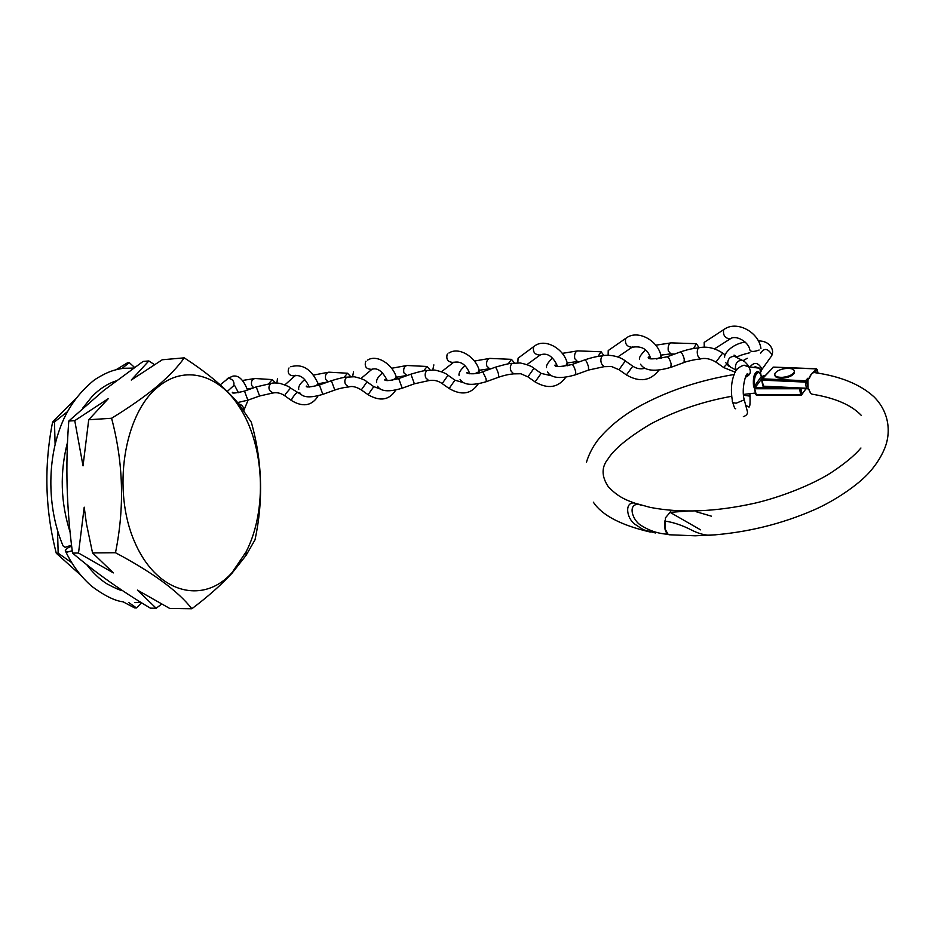 <?xml version="1.0" encoding="UTF-8"?>
<svg xmlns="http://www.w3.org/2000/svg" width="935" height="935" viewBox="0 0 935 935"><rect width="100%" height="100%" fill="white"/><g stroke="black" fill="none" stroke-linecap="round" stroke-linejoin="round"><path stroke-width="1.4" d="M157.758 387.16C184.604 364.288 218.837 374.69 239.033 406.48C264.523 444.639 267.69 510.089 246.092 551.86L232.172 572.454C203.888 604.793 157.209 594.274 134.757 542.195C111.814 490.489 124.004 414.123 157.758 387.16M232.067 573.155L246.057 555.378L255.021 539.811C263.506 500.295 262.279 461.095 251.328 422.234L238.764 403.908C226.095 388.574 207.921 373.229 184.23 357.848C178.188 366.543 169.13 376.057 157.033 386.4C144.609 396.674 129.462 407.298 111.581 418.272C123.373 462.498 124.682 507.319 115.484 552.725C152.919 572.664 178.375 591.341 191.839 608.755C207.839 596.74 221.244 584.866 232.067 573.155M191.839 608.755L169.702 608.44L137.422 590.102L156.168 608.241L150.395 608.159C121.55 591.014 95.604 572.652 72.544 553.088C66.595 509.143 65.345 465.127 68.793 421.031L103.715 390.479L143.09 361.436L148.829 360.945L131.251 380.042L162.269 359.765L184.23 357.848M116.349 369.559L127.476 362.803L129.287 362.64L121.924 368.483M128.714 602.514L136.498 607.949L134.675 607.925L122.812 601.696M80.936 575.376L56.275 553.216C45.114 509.879 43.887 466.168 52.594 422.082L75.548 398.859M52.594 422.082L54.475 421.954L55.107 444.476M67.472 411.657L54.475 421.954M56.275 553.216L58.169 553.204L71.831 562.753M57.526 530.542L58.169 553.204M136.498 607.949L141.536 602.748M134.535 367.408L129.287 362.64M70.779 546.508L70.441 545.795M154.404 364.592L148.829 360.945M156.168 608.241L161.603 604.139M72.544 553.088L78.517 553.029L113.369 572.898L92.542 552.912L115.484 552.725M68.793 421.031L74.753 420.645L83.028 465.864L88.72 419.745L111.581 418.272M92.542 552.912L86.452 523.752L84.208 507.179L78.517 553.029M88.72 419.745L108.308 398.637L74.753 420.645M71.679 546.215C68.103 547.419 65.976 548.927 65.286 550.738L67.32 552.071L72.24 550.727M133.6 368.074L123.42 368.296C114.315 369.687 107.455 371.651 94.692 379.68C78.213 392.91 66.49 409.542 59.536 429.574C46.773 465.279 48.164 511.2 63.124 545.97L65.158 547.326L71.551 545.14M731.673 396.288C702.267 401.583 675.093 410.909 650.152 424.268C628.11 437.58 614.085 449.127 608.066 458.886C601.392 467.033 601.427 476.254 608.182 486.562C618.596 497.677 626.999 500.435 638.301 504.362C627.502 504.035 632.259 520.433 641.305 525.587C649.778 530.893 658.684 533.78 668.058 534.247L665.206 529.163L665.439 517.838L670.079 512.345L700.584 529.853M687.868 511.048L670.079 512.345L671.096 510.358L671.903 510.393M711.383 516.167L696.072 511.69M641.34 505.251L639.026 504.491M753.961 387.254L753.528 386.307C752.827 378.172 754.031 373.275 757.14 371.604L757.712 371.627M763.837 375.741L761.978 377.249L762.656 377.553L761.464 376.852C759.243 367.233 752.85 375.601 754.615 385.956L755.831 386.634L754.276 387.499L756.275 394.734L800.711 394.85L799.565 388.75L755.059 388.75M753.528 386.307L754.615 385.956L761.359 376.419M814.853 372.633L814.128 372.539C840.238 376.186 860.177 384.285 873.968 396.814C889.769 412.522 891.242 433.7 884.148 449.618C880.899 457.18 876.153 464.555 869.912 471.743C857.804 485.581 833.821 501.102 815.168 509.4C781.777 524.091 746.492 532.716 709.314 535.276C703.868 535.042 697.989 533.324 691.678 530.122C682.375 525.306 673.352 522.268 664.633 521.017L665.007 529.14C665.93 532.623 667.38 534.504 669.378 534.797M814.198 372.539L813.088 372.399L816.232 368.893L773.338 367.21L762.387 378.827L805.561 380.755L807.817 378.254L809.406 378.488L809.231 377.763C811.112 373.731 812.737 371.99 814.128 372.539C812.164 372.784 810.598 374.76 809.406 378.488M807.817 378.254L808.05 387.885L809.032 389.533C809.885 392.677 811.194 394.278 812.959 394.325C835.376 398.065 851.516 405.1 861.345 415.421M655.412 532.973L643.42 529.759L634.433 523.927C626.392 517.558 624.615 502.317 634.035 502.948L637.132 503.988M808.308 379.832L806.648 381.679L808.05 387.885M807.945 388.715L806.449 388.259L805.304 382.099L762.142 380.136L763.346 386.167L806.449 388.259M808.191 388.434L809.032 389.533M782.443 377.331C776.704 377.424 774.215 376.127 774.963 373.439C776.856 370.716 780.748 369.033 786.651 368.378C792.424 368.261 794.925 369.559 794.177 372.282C792.272 375.017 788.357 376.688 782.443 377.331M794.423 371.394L794.341 373.147C792.436 375.87 788.521 377.553 782.607 378.196C777.698 378.336 775.127 377.331 774.893 375.18M736.593 370.213L735.424 367.958C735.424 362.955 737.68 360.396 742.203 360.267L744.248 361.448M761.417 371.02L761.616 368.448C758.285 362.675 754.615 361.915 750.641 366.169M760.996 375.157L759.851 368.261L755.293 366.777L753.411 367.42M698.457 347.89L698.445 347.89C697.054 349.994 696.867 352.682 697.919 355.978L700.14 359.04C694.202 359.332 683.707 362.324 684.081 362.5L684.245 358.993C682.959 354.529 681.568 352.203 680.096 352.027L680.072 352.039C690.299 348.615 694.343 348.369 698.457 347.89C706.463 346.055 714.539 347.797 722.673 353.091L722.533 353.009M700.14 359.04C704.861 357.637 710.133 358.666 715.941 362.102L722.673 353.091M699.111 347.785L696.435 343.694L693.525 348.521M723.935 329.494L704.172 342.409L704.254 347.224M533.955 368.308L541.131 373.381L535.1 381.936L527.913 376.852L533.932 368.296C531.968 366.31 527.387 364.533 520.164 362.955L512.018 363.411C510.194 365.456 509.867 367.993 511.036 371.043L513.666 373.871L520.818 373.755L527.889 376.852M498.799 377.144L498.472 373.848C497.163 369.769 496.088 367.572 495.234 367.233L495.234 367.233C505.251 364.334 510.849 363.049 512.029 363.411M514.472 363.002L511.457 359.344L508.243 363.879M513.666 373.871C509.026 374.269 504.094 375.356 498.881 377.121L486.387 381.644L485.931 378.394L482.729 371.756C474.711 375.344 464.344 373.24 467.243 372.457L469.265 373.743M533.78 346.558L518.072 358.199L517.826 362.803M602.35 355.884L602.327 355.896C600.702 357.965 600.445 360.583 601.556 363.75L604.022 366.684L588.594 370.038L588.454 366.649C587.157 362.394 585.941 360.127 584.796 359.858L584.784 359.87C591.726 357.544 597.57 356.212 602.339 355.896C604.454 354.868 617.077 354.412 625.34 360.922L625.281 360.898M604.022 366.684L611.49 366.52L618.993 369.711L625.328 360.933L632.703 366.134M603.952 355.616L601.076 351.759L598.003 356.445M588.477 370.073L575.831 374.69L575.633 371.335C574.312 367.034 573.097 364.767 572.01 364.521C559.784 367.081 554.139 367.233 555.074 364.977L556.839 365.924M625.877 338.283L608.229 350.543L608.136 355.253M427.05 370.482L427.003 370.482C425.016 372.504 424.63 374.982 425.846 377.915L428.733 380.627C433.606 379.715 438.059 380.685 442.08 383.525M442.161 383.584L448.017 375.286M414.38 383.794L410.909 374.175C419.698 371.534 425.074 370.307 427.026 370.482L434.74 370.061C441.577 371.569 445.972 373.287 447.947 375.227L454.994 380.218M430.205 369.991L427.073 366.485L423.719 370.891M428.651 380.639L414.427 383.782L402.202 388.189L398.672 378.57C389.463 380.872 384.729 381.176 384.472 379.481L386.307 380.545M433.852 364.86L432.8 369.909M299.726 392.653C302.437 397.609 310.151 398.17 322.832 394.348L334.8 390.059L331.376 380.72C338.75 378.418 343.905 377.226 346.862 377.144L346.827 377.156C344.711 379.142 344.279 381.562 345.518 384.378L348.58 386.996C351.911 385.804 356.118 386.751 361.179 389.825M367.946 394.605L361.307 389.907L367.023 381.866M331.376 380.72L319.419 384.986C310.151 387.195 305.792 387.558 306.318 386.073L307.989 386.95M350.707 376.618L347.469 373.229L343.986 377.506M353.512 371.861L352.624 376.618M271.185 383.443L271.103 383.455C268.871 385.419 268.38 387.768 269.666 390.503L272.88 393.016C276.947 392.186 280.909 393.097 284.766 395.774M291.334 400.425L284.93 395.891L285.362 394.196L290.54 388.083M237.642 402.553L247.869 400.168L259.579 395.996L256.237 386.903L271.15 383.455M275.591 382.918L272.26 379.598L268.672 383.747M277.485 378.605L276.889 382.964M220.239 384.823L228.362 378.266C232.768 379.189 234.58 381.62 233.785 385.559L232.686 386.564M243.684 410.336C243.883 407.064 242.235 404.913 238.729 403.873M800.874 388.492L801.985 394.383L805.912 388.738M765.04 375.73L763.112 375.741M762.656 377.553L755.831 386.634M754.311 387.429L789.14 387.417M755.702 394.266L756.789 395.119M800.711 394.85L801.038 395.365L801.985 394.383L800.711 394.85M799.53 388.434L800.617 388.481M817.903 373.112L817.307 369.804L814.782 372.609M806.648 381.679L805.561 380.755L805.304 382.099L806.648 381.679M762.083 378.874L773.537 367.104L816.419 368.776L817.307 369.804L816.711 369.021M762.142 380.136L762.387 378.827L761.698 379.283L762.142 380.136M763.942 386.576L762.82 385.781L761.663 379.996M817.319 369.465L817.973 373.123M772.929 367.315L773.771 367.233M769.224 359.215L771.784 355.639L771.702 354.353C767.693 348.217 763.988 347.843 760.611 353.243M736.546 370.283L730.773 367.28L727.699 363.972C727.675 359.017 729.919 356.469 734.407 356.352L736.114 357.205M743.956 398.263L744.248 399.853L736.312 403.149C733.204 403.055 731.883 402.225 732.35 400.647C730.644 390.585 731.275 381.807 734.244 374.304C735.436 369.944 738.65 366.917 743.863 365.234L748.69 366.812L744.634 365.246M743.547 395.225L750.01 396.148L750.069 397.223M745.347 377.272L745.359 377.272C750.548 375.134 751.658 371.639 748.69 366.812L759.851 368.261M671.318 342.9L671.038 342.888C668.677 343.835 667.754 346.499 668.28 350.882L670.839 353.909L674.591 354.049M670.862 367.35L671.131 363.808C669.811 359.297 668.431 356.971 667.006 356.831C653.109 359.507 646.915 359.554 648.422 356.995L650.269 358M716.081 362.184L723.608 367.478L726.717 364.229M759.126 350.041C753.4 352.109 750.267 351.887 749.706 349.398C748.245 341.392 735.354 334.52 730.083 338.961L730.691 338.587M760.926 348.439C758.717 331.972 736.967 320.53 724.625 329.05L723.632 329.845C722.872 335.209 725.022 338.248 730.083 338.961L714.469 348.884M490.115 358.421L489.776 358.397C487.123 359.285 486.13 361.81 486.784 365.959L489.624 368.764L490.84 368.822M567.136 362.745L566.692 364.779L563.01 366.59M557.412 366.532L557.108 365.421C554.385 359.578 548.927 351.431 540.021 355.078L540.687 354.634M534.364 346.079L533.721 346.628C532.576 351.922 534.68 354.739 540.021 355.078L526.978 364.58M551.428 375.776L541.143 373.392M577.935 350.894L577.631 350.882C575.118 351.805 574.16 354.388 574.745 358.643L577.468 361.565L579.852 361.67M619.052 369.746L626.415 374.935L632.773 366.181C636.688 368.706 640.674 369.418 644.718 368.308M660.823 355.183L660.519 357.158L656.791 359.04M650.491 358.713L650.363 357.661C647.663 349.094 641.562 345.623 632.048 347.282L632.691 346.862M661.396 358.385L661.092 356.375C658.38 340.574 637.892 329.529 626.625 337.769L625.679 338.505C624.72 343.823 626.836 346.756 632.048 347.282L617.79 356.971M575.703 374.736L575.831 374.69C560.79 379.166 551.37 378.289 547.571 372.048M407.344 365.503L406.994 365.492C404.224 366.345 403.184 368.799 403.885 372.843L407.041 375.566M478.276 383.829C471.228 394.161 461.516 395.727 449.139 388.504L454.913 380.159L463.526 382.707M479.059 369.863L478.475 371.931L474.968 373.661M469.896 373.825L469.405 372.714C465.735 364.253 460.417 360.817 453.463 362.418L453.954 362.102M447.526 353.968L447.199 354.272C445.913 359.543 448.005 362.254 453.463 362.418L441.53 371.744M329.225 372.2L328.851 372.177C325.964 373.007 324.901 375.391 325.649 379.341L328.091 381.889M322.832 394.348L319.408 384.998M395.809 390.012C389.357 400.168 380.113 401.734 368.074 394.699L373.778 386.658M396.113 376.583L395.961 378.149L392.197 380.276M387.382 380.639L386.763 379.563C382.146 370.914 377.191 367.502 371.92 369.313L372.282 369.08M366.006 361.179L365.678 361.471C364.253 366.73 366.333 369.337 371.92 369.313L360.98 378.5M255.372 378.535L254.963 378.5C251.994 379.294 250.896 381.62 251.69 385.477L253.712 387.803M247.869 400.168L244.514 391.075C235.573 393.226 231.553 393.623 232.429 392.268L233.937 392.981M317.993 395.809L317.479 396.966C311.25 405.989 302.589 407.181 291.498 400.542C291.416 399.362 292.912 396.954 296.009 393.319L297.096 392.735M317.853 382.929L317.584 384.53L314.277 386.447M309.427 387.008L308.772 386.038C304.892 378.067 300.287 374.654 294.946 375.812L295.6 375.297M289.044 367.981L288.705 368.273C287.185 373.521 289.254 376.034 294.946 375.812L284.918 384.893M239.033 406.48L238.764 403.908M246.092 551.86L246.057 555.378M227.217 378.582L232.897 376.139C238.53 375.005 243.404 379.622 247.53 390M238.448 392.688L234.778 385.769M233.656 385.688L227.322 391.414M123.665 601.86C115.601 601.193 105.082 596.109 92.097 586.584C81.251 577.234 72.474 565.628 65.777 551.755M134.827 602.654L140.624 602.187M122.403 590.523C120.814 590.651 115.741 588.477 107.186 584.001C99.846 579.431 93.044 573.015 86.791 564.74M248.091 400.087L243.825 410.512M70.102 532.179C60.565 502.387 59.711 472.374 67.542 442.126M82.514 408.385L92.226 396.288C99.753 388.75 107.677 383.63 115.998 380.931M695.184 535.802L669.39 534.773M650.304 532.05C620.91 525.201 601.93 515.255 593.363 502.188M755.41 393.039L743.477 394.43M671.236 510.335L685.565 511.024M715.649 534.808L695.43 535.79M586.467 462.182C588.676 454.877 592.264 447.772 597.255 440.876C606.908 428.627 619.999 417.629 636.525 407.894C665.077 391.765 697.627 380.627 734.162 374.491M755.714 394.582L756.59 395.236M755.667 394.336L754.381 387.978M806.052 388.75L801.038 395.365L756.625 395.236M765.146 375.625L763.357 375.636M757.14 371.604C758.495 370.973 759.945 372.703 761.511 376.77L762.341 377.401M634.035 502.948L650.129 507.378C680.598 513.28 715.497 511.889 754.826 503.194C780.141 497.315 811.031 485.3 830.409 473.157C844.445 463.935 854.625 455.544 860.936 448.005M807.559 388.82L763.743 386.693M762.866 386.026L763.685 386.681M810.82 393.296L808.693 389.392M794.177 372.282L794.341 373.147M761.698 369.757L771.784 355.639L772.474 353.068C773.315 350.122 770.463 340.819 758.355 340.913M745.113 342.058C731.17 344.22 723.889 354.353 724.648 357.135M742.203 360.267L734.407 356.352L734.033 355.09L737.049 357.041C738.755 355.814 743.021 354.377 749.847 352.729M732.736 402.284C733.94 406.9 734.945 409.051 735.716 408.747M748.491 365.889C745.733 362.429 743.676 360.559 742.332 360.302M749.847 393.623L750.01 396.148C750.256 403.791 749.882 407.415 748.877 407.017L745.511 405.194M743.348 416.659C746.656 415.479 747.988 413.667 747.322 411.248L744.248 399.853C741.058 388.691 746.247 371.756 747.731 373.965C748.993 374.175 748.21 375.239 745.382 377.179M725.595 362.488L728.797 366.146M696.435 343.694L671.038 342.888L655.774 345.19M645.466 350.134C641.001 354.318 639.014 357.38 639.505 359.332M723.76 367.584L735.296 372.235M640.487 364.206C644.811 371.008 654.991 372.025 671.038 367.291L684.104 362.488M722.673 353.114L725.174 354.868M743.138 360.606L747.229 358.28M667.181 356.773L680.072 352.039M670.559 353.897L660.811 355.148M511.457 359.344L489.776 358.397L474.396 361.039M464.987 365.795C460.523 369.757 458.547 372.948 459.05 375.356M535.1 381.936C547.875 389.357 558.125 387.78 565.827 377.214M567.767 365.784L567.416 363.832C564.331 348.965 545.619 338.26 535.124 345.599M482.811 371.733L495.234 367.233M460.09 379.376C463.491 385.115 472.257 385.875 486.387 381.644M489.309 368.752L479.363 370.272M601.076 351.759L577.631 350.882L562.286 353.36M552.48 358.21C548.015 362.301 546.04 365.433 546.543 367.607M626.485 374.982C639.715 382.602 650.55 380.977 658.965 370.108M572.126 364.475L584.784 359.87M577.175 361.553L567.323 362.932M427.073 366.485L406.994 365.492L391.613 368.261M382.532 372.925C378.126 376.641 376.139 379.879 376.583 382.637M479.748 372.691L479.339 370.844C475.95 356.808 458.734 346.429 448.929 353.033M442.173 383.584L449.057 388.457M398.719 378.558L410.909 374.175M377.611 386.225C380.709 391.555 388.902 392.209 402.202 388.189M406.503 375.531L396.428 377.214M347.469 373.229L328.851 372.177L313.505 375.075M304.705 379.633C300.147 383.373 298.148 386.658 298.721 389.474M346.827 377.156L354.213 376.758C360.665 378.184 364.895 379.855 366.894 381.772L373.649 386.564L380.44 389.089M396.814 379.178L396.393 377.459C392.735 364.171 376.817 354.108 367.607 360.092M327.986 381.924L318.145 383.782M348.475 387.02C348.042 386.821 339.674 388.177 334.8 390.059M272.26 379.598L254.963 378.5L242.691 380.428M271.103 383.455C272.962 382.801 275.93 382.766 279.997 383.373C286.239 385.372 289.698 386.903 290.364 387.955L301.654 394.815M318.555 385.29L318.122 383.712C311.413 369.033 302.297 363.388 290.773 366.777M244.514 391.075L256.237 386.903M253.151 388.002L247.261 389.007M272.751 393.039L259.579 395.996"/></g></svg>
